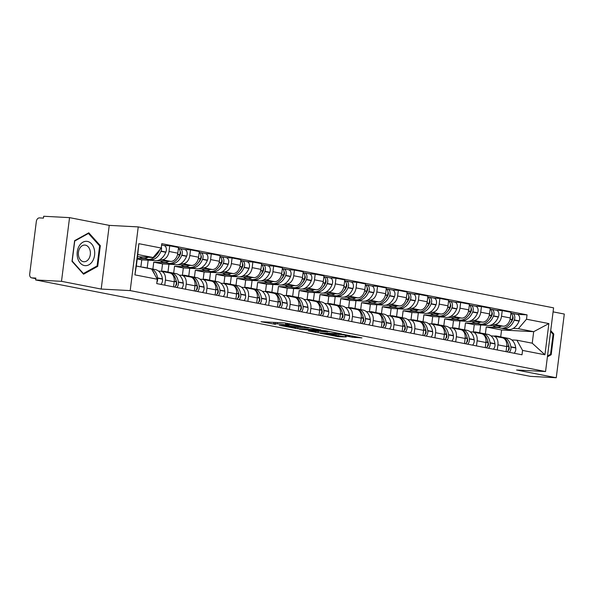<?xml version="1.0" encoding="UTF-8"?>
<svg xmlns="http://www.w3.org/2000/svg" width="594" height="594" viewBox="0 0 594 594"><rect width="100%" height="100%" fill="white"/><g stroke="black" fill="none" stroke-linecap="round" stroke-linejoin="round"><path stroke-width="0.89" d="M300.995 326.091L284.496 322.928L261.004 321.733L275.438 324.354A5.895 0.408 -172.8 0 1 273.671 323.827A5.895 0.408 -172.8 0 1 275.334 323.752L277.25 323.856A5.895 0.408 -172.8 0 1 285.521 324.888L289.122 325.46L287.303 324.977A5.895 0.408 -172.8 0 1 285.543 324.458A5.895 0.408 -172.8 0 1 287.206 324.383L289.122 324.48A5.895 0.408 -172.8 0 1 297.386 325.519L300.995 326.091M352.42 337.258L361.961 337.904L343.399 334.407L319.906 333.212L338.476 336.709L346.228 336.932L324.792 333.821L341.305 334.556L349.695 335.855L345.263 335.81L352.42 337.258L352.576 336.018M101.195 289.063L109.244 225.371L69.55 217.634L61.501 281.326L101.195 289.063L130.19 290.6L545.552 371.54L516.557 370.003L556.251 377.739L530.383 376.366L35.625 279.952L35.863 278.096L31.831 277.881L35.789 278.653L31.586 277.851A3.75 2.591 -79 0 0 31.831 277.881M61.501 281.326L35.625 279.952M320.782 330.004L302.732 326.485L279.247 325.289L297.809 328.779L320.805 329.826M325.653 330.769L341.632 333.939L318.139 332.744L308.405 330.969L318.755 331.422L313.825 330.405L299.346 329.224L325.653 330.769M69.55 217.634L43.674 216.261L43.436 218.117L39.404 217.901A3.75 2.591 -79 0 0 36.338 221.48L29.7 274.027A3.75 2.591 -79 0 0 31.586 277.851M109.244 225.371L138.239 226.908L553.593 307.855L545.552 371.54M556.251 377.739L564.3 314.048L553.088 311.865M158.494 271.087L160.514 271.198A8.628 5.962 101 0 1 161.085 271.265A8.628 5.962 101 0 1 165.414 280.056L164.768 285.165M156.913 260.662L170.76 261.397A8.628 5.962 -79 0 0 177.814 253.178L169.023 251.462A8.628 5.962 101 0 1 161.962 259.682L159.92 259.578M145.181 258.791L137.288 258.375M169.023 251.462L169.743 245.797L163.885 245.485M173.559 286.872L174.205 281.771A8.628 5.962 -79 0 0 169.877 272.98L161.085 271.265M177.814 253.178L178.534 247.512L169.743 245.797M140.867 266.929L141.766 259.86L153.972 260.506M179.277 275.141L181.289 275.245A8.628 5.962 101 0 1 181.861 275.319A8.628 5.962 101 0 1 186.197 284.103L185.551 289.211M165.964 262.845L153.749 262.192L152.881 269.097M184.667 249.539L190.518 249.844L189.805 255.509A8.628 5.962 101 0 1 182.744 263.736L180.702 263.625M194.342 290.926L194.988 285.818A8.628 5.962 -79 0 0 190.652 277.034L181.861 275.319M177.695 264.716L191.535 265.451A8.628 5.962 -79 0 0 198.596 257.224L199.317 251.559L190.518 249.844M161.605 271.317L162.541 263.907L174.755 264.56M200.059 279.187L202.071 279.299A8.628 5.962 101 0 1 202.643 279.366A8.628 5.962 101 0 1 206.972 288.157L206.333 293.265M186.746 266.892L174.532 266.246L173.663 273.151M205.45 253.586L211.301 253.898L210.588 259.563A8.628 5.962 101 0 1 203.527 267.783L201.485 267.679M215.125 294.973L215.763 289.872A8.628 5.962 -79 0 0 211.434 281.081L202.643 279.366M198.478 268.763L212.318 269.498A8.628 5.962 -79 0 0 219.379 261.271L220.092 255.613L211.301 253.898M182.388 275.364L183.323 267.961L195.537 268.607M220.842 283.241L222.854 283.345A8.628 5.962 101 0 1 223.426 283.42A8.628 5.962 101 0 1 227.754 292.203L227.108 297.312M207.521 270.946L195.315 270.292L194.438 277.198M226.232 257.633L232.083 257.945L231.37 263.61A8.628 5.962 101 0 1 224.309 271.837L222.267 271.725M235.9 299.027L236.546 293.919A8.628 5.962 -79 0 0 232.217 285.127L223.426 283.42M219.26 272.809L233.1 273.544A8.628 5.962 -79 0 0 240.162 265.325L240.874 259.66L232.083 257.945M203.17 279.41L204.106 272.007L216.32 272.653M241.617 287.288L243.637 287.399A8.628 5.962 101 0 1 244.208 287.466A8.628 5.962 101 0 1 248.537 296.257L247.891 301.358M228.304 274.992L216.097 274.346L215.221 281.252M247.007 261.687L252.866 261.999L252.153 267.656A8.628 5.962 101 0 1 245.092 275.883L243.05 275.772M256.682 303.074L257.328 297.965A8.628 5.962 -79 0 0 252.999 289.181L244.208 287.466M240.035 276.863L253.883 277.598A8.628 5.962 -79 0 0 260.944 269.372L261.657 263.706L252.866 261.999M223.953 283.464L224.888 276.054L237.095 276.707M262.399 291.342L264.419 291.446A8.628 5.962 101 0 1 264.991 291.513A8.628 5.962 101 0 1 269.32 300.304L268.674 305.413M249.086 279.039L236.88 278.393L236.004 285.298M267.79 265.733L273.648 266.045L272.928 271.71A8.628 5.962 101 0 1 265.874 279.93L263.825 279.826M277.465 307.12L278.111 302.019A8.628 5.962 -79 0 0 273.782 293.228L264.991 291.513M260.818 280.91L274.666 281.645A8.628 5.962 -79 0 0 281.719 273.426L282.44 267.76L273.648 266.045M244.735 287.511L245.671 280.108L257.878 280.754M283.182 295.389L285.194 295.493A8.628 5.962 101 0 1 285.766 295.567A8.628 5.962 101 0 1 290.102 304.351L289.456 309.459M269.869 283.093L257.655 282.44L256.786 289.352M288.573 269.787L294.431 270.092L293.711 275.757A8.628 5.962 101 0 1 286.65 283.984L284.608 283.873M298.247 311.174L298.893 306.066A8.628 5.962 -79 0 0 294.565 297.282L285.766 295.567M281.601 284.964L295.441 285.699A8.628 5.962 -79 0 0 302.502 277.472L303.222 271.807L294.431 270.092M265.511 291.565L266.446 284.155L278.66 284.808M303.965 299.435L305.977 299.547A8.628 5.962 101 0 1 306.549 299.614A8.628 5.962 101 0 1 310.877 308.405L310.239 313.513M290.652 287.14L278.438 286.494L277.569 293.399M309.355 273.834L315.206 274.146L314.493 279.811A8.628 5.962 101 0 1 307.432 288.031L305.39 287.927M319.03 315.221L319.676 310.12A8.628 5.962 -79 0 0 315.34 301.329L306.549 299.614M302.383 289.011L316.223 289.746A8.628 5.962 -79 0 0 323.284 281.519L323.997 275.861L315.206 274.146M286.293 295.612L287.229 288.209L299.443 288.855M324.747 303.489L326.759 303.593A8.628 5.962 101 0 1 327.331 303.668A8.628 5.962 101 0 1 331.66 312.451L331.014 317.56M311.434 291.194L299.22 290.54L298.351 297.446M330.138 277.881L335.989 278.192L335.276 283.858A8.628 5.962 101 0 1 328.215 292.085L326.173 291.973M339.813 319.275L340.451 314.167A8.628 5.962 -79 0 0 336.122 305.375L327.331 303.668M323.166 293.057L337.006 293.792A8.628 5.962 -79 0 0 344.067 285.573L344.78 279.908L335.989 278.192M307.076 299.658L308.011 292.255L320.225 292.901M345.53 307.536L347.542 307.647A8.628 5.962 101 0 1 348.114 307.714A8.628 5.962 101 0 1 352.442 316.505L351.797 321.606M332.209 295.24L320.003 294.594L319.127 301.5M350.913 281.935L356.771 282.247L356.058 287.904A8.628 5.962 101 0 1 348.997 296.131L346.955 296.02M360.588 323.322L361.234 318.213A8.628 5.962 -79 0 0 356.905 309.429L348.114 307.714M343.941 297.111L357.788 297.846A8.628 5.962 -79 0 0 364.85 289.62L365.562 283.954L356.771 282.247M327.858 303.712L328.794 296.302L341.001 296.955M366.305 311.59L368.325 311.694A8.628 5.962 101 0 1 368.896 311.761A8.628 5.962 101 0 1 373.225 320.552L372.579 325.661M352.992 299.287L340.785 298.641L339.909 305.546M371.696 285.981L377.554 286.293L376.834 291.958A8.628 5.962 101 0 1 369.78 300.178L367.738 300.074M381.37 327.376L382.016 322.267A8.628 5.962 -79 0 0 377.687 313.476L368.896 311.761M364.723 301.158L378.571 301.893A8.628 5.962 -79 0 0 385.632 293.674L386.345 288.008L377.554 286.293M348.641 307.759L349.576 300.356L361.783 301.002M387.088 315.637L389.107 315.741A8.628 5.962 101 0 1 389.679 315.815A8.628 5.962 101 0 1 394.008 324.606L393.362 329.707M373.774 303.341L361.56 302.695L360.692 309.6M392.478 290.035L398.336 290.347L397.616 296.005A8.628 5.962 101 0 1 390.555 304.232L388.513 304.121M402.153 331.422L402.799 326.314A8.628 5.962 -79 0 0 398.47 317.53L389.679 315.815M385.506 305.212L399.354 305.947A8.628 5.962 -79 0 0 406.407 297.72L407.128 292.055L398.336 290.347M369.423 311.813L370.359 304.403L382.566 305.056M407.87 319.683L409.882 319.795A8.628 5.962 101 0 1 410.454 319.862A8.628 5.962 101 0 1 414.79 328.653L414.144 333.761M394.557 307.388L382.343 306.742L381.474 313.647M413.261 294.082L419.112 294.394L418.399 300.059A8.628 5.962 101 0 1 411.338 308.279L409.296 308.175M422.935 335.469L423.581 330.368A8.628 5.962 -79 0 0 419.245 321.577L410.454 319.862M406.289 309.259L420.129 309.994A8.628 5.962 -79 0 0 427.19 301.767L427.91 296.109L419.112 294.394M390.199 315.86L391.134 308.457L403.348 309.103M428.653 323.737L430.665 323.841A8.628 5.962 101 0 1 431.237 323.916A8.628 5.962 101 0 1 435.565 332.699L434.927 337.808M415.34 311.442L403.126 310.788L402.257 317.693M434.043 298.129L439.894 298.44L439.181 304.106A8.628 5.962 101 0 1 432.12 312.333L430.078 312.221M443.718 339.523L444.357 334.415A8.628 5.962 -79 0 0 440.028 325.623L431.237 323.916M427.071 313.305L440.911 314.04A8.628 5.962 -79 0 0 447.973 305.821L448.685 300.156L439.894 298.44M410.981 319.906L411.917 312.503L424.131 313.149M449.435 327.784L451.447 327.895A8.628 5.962 101 0 1 452.019 327.962A8.628 5.962 101 0 1 456.348 336.753L455.702 341.854M436.115 315.488L423.908 314.842L423.032 321.748M454.826 302.183L460.677 302.495L459.964 308.152A8.628 5.962 101 0 1 452.903 316.379L450.861 316.268M464.493 343.57L465.139 338.461A8.628 5.962 -79 0 0 460.81 329.677L452.019 327.962M447.854 317.359L461.694 318.094A8.628 5.962 -79 0 0 468.755 309.868L469.468 304.202L460.677 302.495M431.764 323.96L432.699 316.55L444.913 317.203M470.21 331.838L472.23 331.942A8.628 5.962 101 0 1 472.802 332.009A8.628 5.962 101 0 1 477.131 340.8L476.485 345.908M456.897 319.535L444.691 318.889L443.815 325.794M475.601 306.229L481.459 306.541L480.746 312.206A8.628 5.962 101 0 1 473.685 320.426L471.643 320.322M485.276 347.624L485.922 342.515A8.628 5.962 -79 0 0 481.593 333.724L472.802 332.009M468.629 321.406L482.476 322.141A8.628 5.962 -79 0 0 489.538 313.922L490.25 308.256L481.459 306.541M452.546 328.007L453.482 320.604L465.689 321.25M490.993 335.885L493.013 335.989A8.628 5.962 101 0 1 493.584 336.063A8.628 5.962 101 0 1 497.913 344.854L497.267 349.955M477.68 323.589L465.473 322.943L464.597 329.848M496.384 310.283L502.242 310.595L501.522 316.253A8.628 5.962 101 0 1 494.468 324.48L492.419 324.369M506.058 351.67L506.704 346.562A8.628 5.962 -79 0 0 502.376 337.778L493.584 336.063M489.411 325.46L503.259 326.195A8.628 5.962 -79 0 0 510.313 317.968L511.033 312.303L502.242 310.595M473.329 332.061L474.264 324.651L486.471 325.304M474.264 324.651L465.473 322.943M453.482 320.604L444.691 318.889M432.699 316.55L423.908 314.842M411.917 312.503L403.126 310.788M391.134 308.457L382.343 306.742M370.359 304.403L361.56 302.695M349.576 300.356L340.785 298.641M328.794 296.302L320.003 294.594M308.011 292.255L299.22 290.54M287.229 288.209L278.438 286.494M266.446 284.155L257.655 282.44M245.671 280.108L236.88 278.393M224.888 276.054L216.097 274.346M204.106 272.007L195.315 270.292M183.323 267.961L174.532 266.246M162.541 263.907L153.749 262.192M141.766 259.86L137.214 258.969M137.504 256.69L153.096 257.514L137.778 254.529L136.323 266.045L151.641 269.03L157.291 279.232L156.742 283.598L522.007 354.781L522.557 350.415L516.914 340.206L532.231 343.191L533.687 331.682L518.369 328.697L513.201 328.423M157.291 279.232L134.912 274.874L138.847 243.681L161.234 248.04L153.096 257.514M518.369 328.697L526.499 319.216L527.049 314.857L161.783 243.674L161.234 248.04M526.499 319.216L548.878 323.582L544.936 354.774L522.557 350.415M130.19 290.6L138.239 226.908M100.334 245.664L88.788 232.811L74.621 240.652L72.008 261.345L83.561 274.198L97.72 266.357L100.334 245.664L99.384 245.612M547.416 356.801L551.18 354.722L553.794 334.028L550.72 330.613M500.697 336.88L501.574 329.974L533.687 331.682L548.878 323.582M511.776 339.931L516.914 340.206M498.463 327.636L486.248 326.99L485.38 333.895M501.574 329.974L486.248 326.99M517.166 314.33L527.049 314.857M134.912 274.874L136.323 266.045M138.847 243.681L137.778 254.529M532.231 343.191L544.936 354.774M96.473 266.29L97.72 266.357M552.836 333.977L553.794 334.028M549.933 354.655L551.18 354.722M283.034 325.438L282.633 325.712L284.912 326.195A5.895 0.408 -172.8 0 0 293.184 327.227L306.964 327.962A5.895 0.408 -172.8 0 0 308.628 327.888L308.873 327.502M305.004 326.752L282.996 325.698M308.628 327.888A5.895 0.408 -172.8 0 0 306.868 327.361L304.967 326.997M327.903 331.957L320.909 330.591L315.065 330.331L319.995 331.348L327.903 331.957M159.682 249.844A2.302 1.589 101 0 1 159.586 250.119L159.482 250.364A11.821 8.16 101 0 1 156.623 254.826M148.626 259.378A14.256 9.846 -79 0 0 149.673 259.667L154.537 260.618A14.256 9.846 -79 0 0 155.48 260.736A14.256 9.846 -79 0 0 165.808 252.279L165.904 252.034A4.737 3.274 -79 0 0 163.974 245.5L161.605 245.04M149.673 259.667A14.256 9.846 -79 0 0 150.616 259.786A14.256 9.846 -79 0 0 160.944 251.329L161.041 251.084A4.737 3.274 -79 0 0 161.353 247.052M158.858 250.802L158.813 250.913A14.256 9.846 101 0 1 148.485 259.37A14.256 9.846 101 0 1 147.542 259.251L142.679 258.308A14.256 9.846 -79 0 0 143.622 258.42A14.256 9.846 -79 0 0 148.099 257.247M139.508 256.794A14.256 9.846 -79 0 0 142.679 258.308M144.899 267.716A14.256 9.846 -79 0 0 143.466 267.263L148.329 268.213A14.256 9.846 101 0 1 149.762 268.659M152.658 270.864A14.256 9.846 101 0 1 154.759 274.666M143.466 267.263A14.256 9.846 -79 0 0 141.973 267.144M156.913 282.209A4.737 3.274 -79 0 0 157.618 278.2L157.581 277.947A14.256 9.846 -79 0 0 150.46 268.629A14.256 9.846 -79 0 0 149.376 268.51M160.863 284.4A4.737 3.274 -79 0 0 162.481 279.143L162.444 278.89A14.256 9.846 -79 0 0 155.324 269.579L150.46 268.629M77.651 258.063A12.192 8.784 93 0 0 88.922 264.79A12.192 8.784 93 0 0 94.171 248.916A12.192 8.784 93 0 0 82.9 242.196A12.192 8.784 93 0 0 77.651 258.063M78.72 256.541A8.346 6.014 93 0 0 83.932 261.746A8.346 6.014 93 0 0 90.028 250.274A8.346 6.014 93 0 0 84.816 245.07A8.346 6.014 93 0 0 78.72 256.541M88.447 233.442L99.636 245.894L97.104 265.941L83.383 273.537L72.193 261.085L74.725 241.038L88.447 233.442L87.719 233.405M82.945 273.515L83.383 273.537M550.608 331.497L553.088 334.259L550.556 354.306L547.512 355.992M180.153 251.455A2.302 1.589 101 0 1 180.361 254.165L180.264 254.41A11.821 8.16 101 0 1 177.406 258.873M169.409 263.424A14.256 9.846 -79 0 0 170.456 263.721L175.319 264.664A14.256 9.846 -79 0 0 176.262 264.783A14.256 9.846 -79 0 0 186.59 256.326L186.687 256.081A4.737 3.274 -79 0 0 184.756 249.554L179.893 248.604A4.737 3.274 -79 0 0 179.581 248.567L178.564 248.515M170.456 263.721A14.256 9.846 -79 0 0 171.399 263.833A14.256 9.846 -79 0 0 181.727 255.383L181.823 255.138A4.737 3.274 -79 0 0 179.893 248.604M178.415 248.426A4.737 3.274 101 0 1 179.692 254.722L179.596 254.967A14.256 9.846 101 0 1 169.268 263.417A14.256 9.846 101 0 1 168.325 263.305L163.461 262.355A14.256 9.846 -79 0 0 164.404 262.474A14.256 9.846 -79 0 0 168.874 261.301M160.291 260.84A14.256 9.846 -79 0 0 163.461 262.355M166.817 272.386A14.256 9.846 -79 0 0 164.248 271.317L169.112 272.26A14.256 9.846 101 0 1 176.232 281.578L176.27 281.831A4.737 3.274 101 0 1 174.651 287.088M164.248 271.317A14.256 9.846 -79 0 0 161.464 271.339M176.782 287.503A4.737 3.274 -79 0 0 178.4 282.247L178.363 281.994A14.256 9.846 -79 0 0 171.243 272.676A14.256 9.846 -79 0 0 170.159 272.557M181.645 288.454A4.737 3.274 -79 0 0 183.264 283.197L183.227 282.944A14.256 9.846 -79 0 0 176.106 273.626L171.243 272.676M147.193 267.991L148.173 260.202M175.869 279.781A11.821 8.16 101 0 1 176.678 282.796L176.715 283.048A2.302 1.589 101 0 1 175.534 285.907M200.928 255.509A2.302 1.589 101 0 1 201.143 258.219L201.047 258.464A11.821 8.16 101 0 1 198.188 262.919M190.191 267.478A14.256 9.846 -79 0 0 191.238 267.768L196.102 268.718A14.256 9.846 -79 0 0 197.045 268.83A14.256 9.846 -79 0 0 207.365 260.38L207.469 260.135A4.737 3.274 -79 0 0 205.539 253.601L200.675 252.658A4.737 3.274 -79 0 0 200.364 252.613L199.346 252.561M191.238 267.768A14.256 9.846 -79 0 0 192.181 267.887A14.256 9.846 -79 0 0 202.509 259.43L202.606 259.184A4.737 3.274 -79 0 0 200.675 252.658M199.198 252.472A4.737 3.274 101 0 1 200.475 258.769L200.378 259.014A14.256 9.846 101 0 1 190.05 267.471A14.256 9.846 101 0 1 189.107 267.352L184.244 266.409A14.256 9.846 -79 0 0 185.187 266.52A14.256 9.846 -79 0 0 189.657 265.347M181.073 264.894A14.256 9.846 -79 0 0 184.244 266.409M187.6 276.433A14.256 9.846 -79 0 0 185.031 275.364L189.894 276.314A14.256 9.846 101 0 1 197.015 285.632L197.052 285.877A4.737 3.274 101 0 1 195.433 291.142M185.031 275.364A14.256 9.846 -79 0 0 182.247 275.393M197.564 291.557A4.737 3.274 -79 0 0 199.183 286.293L199.146 286.041A14.256 9.846 -79 0 0 192.025 276.73A14.256 9.846 -79 0 0 190.941 276.604M202.428 292.5A4.737 3.274 -79 0 0 204.046 287.244L204.009 286.991A14.256 9.846 -79 0 0 196.889 277.673L192.025 276.73M167.976 272.045L168.956 264.248M196.644 283.828A11.821 8.16 101 0 1 197.46 286.843L197.498 287.095A2.302 1.589 101 0 1 196.31 289.954M221.711 259.556A2.302 1.589 101 0 1 221.926 262.266L221.829 262.511A11.821 8.16 101 0 1 218.971 266.973M210.967 271.525A14.256 9.846 -79 0 0 212.021 271.822L216.877 272.765A14.256 9.846 -79 0 0 217.827 272.884A14.256 9.846 -79 0 0 228.148 264.427L228.252 264.182A4.737 3.274 -79 0 0 226.314 257.655L221.458 256.705A4.737 3.274 -79 0 0 221.139 256.667L220.129 256.615M212.021 271.822A14.256 9.846 -79 0 0 212.964 271.933A14.256 9.846 -79 0 0 223.285 263.476L223.389 263.231A4.737 3.274 -79 0 0 221.458 256.705M219.98 256.526A4.737 3.274 101 0 1 221.258 262.823L221.154 263.06A14.256 9.846 101 0 1 210.833 271.517A14.256 9.846 101 0 1 209.89 271.406L205.027 270.456A14.256 9.846 -79 0 0 205.97 270.574A14.256 9.846 -79 0 0 210.439 269.401M201.849 268.941A14.256 9.846 -79 0 0 205.027 270.456M208.383 280.487A14.256 9.846 -79 0 0 205.814 279.418L210.677 280.361A14.256 9.846 101 0 1 217.798 289.679L217.827 289.931A4.737 3.274 101 0 1 216.216 295.188M205.814 279.418A14.256 9.846 -79 0 0 203.029 279.44M218.347 295.604A4.737 3.274 -79 0 0 219.966 290.347L219.929 290.095A14.256 9.846 -79 0 0 212.808 280.776A14.256 9.846 -79 0 0 211.724 280.658M223.21 296.555A4.737 3.274 -79 0 0 224.822 291.29L224.784 291.038A14.256 9.846 -79 0 0 217.664 281.727L212.808 280.776M188.751 276.091L189.738 268.295M217.426 287.882A11.821 8.16 101 0 1 218.243 290.897L218.28 291.149A2.302 1.589 101 0 1 217.092 294M242.493 263.61A2.302 1.589 101 0 1 242.708 266.32L242.604 266.558A11.821 8.16 101 0 1 239.753 271.02M231.749 275.571A14.256 9.846 -79 0 0 232.796 275.868L237.659 276.819A14.256 9.846 -79 0 0 238.61 276.93A14.256 9.846 -79 0 0 248.931 268.473L249.027 268.228A4.737 3.274 -79 0 0 247.097 261.702L242.233 260.759A4.737 3.274 -79 0 0 241.921 260.714L240.912 260.662M232.796 275.868A14.256 9.846 -79 0 0 233.746 275.987A14.256 9.846 -79 0 0 244.067 267.53L244.171 267.285A4.737 3.274 -79 0 0 242.233 260.759M240.763 260.573A4.737 3.274 101 0 1 242.04 266.869L241.936 267.114A14.256 9.846 101 0 1 231.615 275.571A14.256 9.846 101 0 1 230.665 275.453L225.809 274.502A14.256 9.846 -79 0 0 226.752 274.621A14.256 9.846 -79 0 0 231.222 273.448M222.631 272.995A14.256 9.846 -79 0 0 225.809 274.502M229.165 284.533A14.256 9.846 -79 0 0 226.589 283.464L231.452 284.415A14.256 9.846 101 0 1 238.573 293.726L238.61 293.978A4.737 3.274 101 0 1 236.999 299.235M226.589 283.464A14.256 9.846 -79 0 0 223.804 283.494M239.13 299.651A4.737 3.274 -79 0 0 240.741 294.394L240.704 294.141A14.256 9.846 -79 0 0 233.583 284.83A14.256 9.846 -79 0 0 232.506 284.704M243.993 300.601A4.737 3.274 -79 0 0 245.604 295.344L245.567 295.092A14.256 9.846 -79 0 0 238.446 285.773L233.583 284.83M209.534 280.138L210.521 272.349M238.209 291.929A11.821 8.16 101 0 1 239.026 294.943L239.055 295.196A2.302 1.589 101 0 1 237.875 298.054M263.276 267.656A2.302 1.589 101 0 1 263.491 270.367L263.387 270.612A11.821 8.16 101 0 1 260.536 275.074M252.532 279.626A14.256 9.846 -79 0 0 253.579 279.915L258.442 280.865A14.256 9.846 -79 0 0 259.385 280.984A14.256 9.846 -79 0 0 269.713 272.527L269.81 272.282A4.737 3.274 -79 0 0 267.879 265.756L263.016 264.805A4.737 3.274 -79 0 0 262.704 264.768L261.694 264.709M253.579 279.915A14.256 9.846 -79 0 0 254.522 280.034A14.256 9.846 -79 0 0 264.85 271.577L264.946 271.332A4.737 3.274 -79 0 0 263.016 264.805M261.538 264.627A4.737 3.274 101 0 1 262.815 270.916L262.719 271.161A14.256 9.846 101 0 1 252.391 279.618A14.256 9.846 101 0 1 251.448 279.499L246.584 278.556A14.256 9.846 -79 0 0 247.535 278.668A14.256 9.846 -79 0 0 252.005 277.495M243.414 277.042A14.256 9.846 -79 0 0 246.584 278.556M249.948 288.587A14.256 9.846 -79 0 0 247.371 287.518L252.235 288.461A14.256 9.846 101 0 1 259.355 297.78L259.392 298.032A4.737 3.274 101 0 1 257.781 303.289M247.371 287.518A14.256 9.846 -79 0 0 244.587 287.541M259.912 303.705A4.737 3.274 -79 0 0 261.523 298.448L261.486 298.195A14.256 9.846 -79 0 0 254.366 288.877A14.256 9.846 -79 0 0 253.282 288.758M264.776 304.648A4.737 3.274 -79 0 0 266.387 299.391L266.35 299.138A14.256 9.846 -79 0 0 259.229 289.827L254.366 288.877M230.316 284.192L231.304 276.396M258.991 295.983A11.821 8.16 101 0 1 259.801 298.997L259.838 299.242A2.302 1.589 101 0 1 258.657 302.101M284.058 271.71A2.302 1.589 101 0 1 284.266 274.413L284.17 274.658A11.821 8.16 101 0 1 281.311 279.121M273.314 283.672A14.256 9.846 -79 0 0 274.361 283.969L279.225 284.912A14.256 9.846 -79 0 0 280.168 285.031A14.256 9.846 -79 0 0 290.496 276.574L290.592 276.329A4.737 3.274 -79 0 0 288.662 269.802L283.798 268.852A4.737 3.274 -79 0 0 283.487 268.815L282.469 268.763M274.361 283.969A14.256 9.846 -79 0 0 275.304 284.081A14.256 9.846 -79 0 0 285.632 275.631L285.729 275.386A4.737 3.274 -79 0 0 283.798 268.852M282.321 268.674A4.737 3.274 101 0 1 283.598 274.97L283.501 275.215A14.256 9.846 101 0 1 273.173 283.665A14.256 9.846 101 0 1 272.23 283.553L267.367 282.603A14.256 9.846 -79 0 0 268.31 282.722A14.256 9.846 -79 0 0 272.787 281.549M264.196 281.088A14.256 9.846 -79 0 0 267.367 282.603M270.723 292.634A14.256 9.846 -79 0 0 268.154 291.565L273.017 292.515A14.256 9.846 101 0 1 280.138 301.826L280.175 302.079A4.737 3.274 101 0 1 278.556 307.336M268.154 291.565A14.256 9.846 -79 0 0 265.37 291.587M280.695 307.751A4.737 3.274 -79 0 0 282.306 302.495L282.269 302.242A14.256 9.846 -79 0 0 275.148 292.924A14.256 9.846 -79 0 0 274.064 292.805M285.551 308.702A4.737 3.274 -79 0 0 287.169 303.445L287.132 303.192A14.256 9.846 -79 0 0 280.012 293.874L275.148 292.924M251.099 288.238L252.079 280.45M279.774 300.029A11.821 8.16 101 0 1 280.583 303.044L280.62 303.296A2.302 1.589 101 0 1 279.44 306.155M304.841 275.757A2.302 1.589 101 0 1 305.049 278.467L304.952 278.712A11.821 8.16 101 0 1 302.094 283.167M294.097 287.726A14.256 9.846 -79 0 0 295.144 288.016L300.007 288.966A14.256 9.846 -79 0 0 300.95 289.078A14.256 9.846 -79 0 0 311.278 280.628L311.375 280.383A4.737 3.274 -79 0 0 309.444 273.849L304.581 272.906A4.737 3.274 -79 0 0 304.269 272.869L303.252 272.809M295.144 288.016A14.256 9.846 -79 0 0 296.087 288.135A14.256 9.846 -79 0 0 306.415 279.677L306.511 279.432A4.737 3.274 -79 0 0 304.581 272.906M303.103 272.728A4.737 3.274 101 0 1 304.38 279.017L304.284 279.262A14.256 9.846 101 0 1 293.956 287.719A14.256 9.846 101 0 1 293.013 287.6L288.149 286.657A14.256 9.846 -79 0 0 289.092 286.768A14.256 9.846 -79 0 0 293.562 285.595M284.979 285.142A14.256 9.846 -79 0 0 288.149 286.657M291.506 296.681A14.256 9.846 -79 0 0 288.936 295.612L293.8 296.562A14.256 9.846 101 0 1 300.92 305.88L300.958 306.125A4.737 3.274 101 0 1 299.339 311.39M288.936 295.612A14.256 9.846 -79 0 0 286.152 295.641M301.47 311.805A4.737 3.274 -79 0 0 303.089 306.541L303.051 306.296A14.256 9.846 -79 0 0 295.931 296.978A14.256 9.846 -79 0 0 294.847 296.852M306.333 312.748A4.737 3.274 -79 0 0 307.952 307.492L307.915 307.239A14.256 9.846 -79 0 0 300.794 297.921L295.931 296.978M271.881 292.293L272.861 284.496M300.557 304.076A11.821 8.16 101 0 1 301.366 307.091L301.403 307.343A2.302 1.589 101 0 1 300.215 310.202M325.616 279.804A2.302 1.589 101 0 1 325.831 282.514L325.735 282.759A11.821 8.16 101 0 1 322.876 287.221M314.872 291.773A14.256 9.846 -79 0 0 315.926 292.07L320.79 293.013A14.256 9.846 -79 0 0 321.733 293.132A14.256 9.846 -79 0 0 332.053 284.675L332.157 284.429A4.737 3.274 -79 0 0 330.227 277.903L325.363 276.953A4.737 3.274 -79 0 0 325.044 276.915L324.034 276.863M315.926 292.07A14.256 9.846 -79 0 0 316.869 292.181A14.256 9.846 -79 0 0 327.19 283.724L327.294 283.479A4.737 3.274 -79 0 0 325.363 276.953M323.886 276.774A4.737 3.274 101 0 1 325.163 283.071L325.059 283.308A14.256 9.846 101 0 1 314.738 291.765A14.256 9.846 101 0 1 313.795 291.654L308.932 290.704A14.256 9.846 -79 0 0 309.875 290.822A14.256 9.846 -79 0 0 314.345 289.649M305.762 289.189A14.256 9.846 -79 0 0 308.932 290.704M312.288 300.735A14.256 9.846 -79 0 0 309.719 299.666L314.582 300.609A14.256 9.846 101 0 1 321.703 309.927L321.74 310.179A4.737 3.274 101 0 1 320.121 315.436M309.719 299.666A14.256 9.846 -79 0 0 306.935 299.688M322.252 315.852A4.737 3.274 -79 0 0 323.871 310.595L323.834 310.343A14.256 9.846 -79 0 0 316.713 301.024A14.256 9.846 -79 0 0 315.629 300.906M327.116 316.802A4.737 3.274 -79 0 0 328.727 311.538L328.697 311.293A14.256 9.846 -79 0 0 321.577 301.975L316.713 301.024M292.664 296.339L293.644 288.55M321.332 308.13A11.821 8.16 101 0 1 322.148 311.145L322.186 311.397A2.302 1.589 101 0 1 320.998 314.248M346.399 283.858A2.302 1.589 101 0 1 346.614 286.568L346.517 286.813A11.821 8.16 101 0 1 343.659 291.268M335.655 295.819A14.256 9.846 -79 0 0 336.709 296.116L341.565 297.067A14.256 9.846 -79 0 0 342.515 297.178A14.256 9.846 -79 0 0 352.836 288.721L352.94 288.484A4.737 3.274 -79 0 0 351.002 281.95L346.146 281.007A4.737 3.274 -79 0 0 345.827 280.962L344.817 280.91M336.709 296.116A14.256 9.846 -79 0 0 337.652 296.235A14.256 9.846 -79 0 0 347.973 287.778L348.077 287.533A4.737 3.274 -79 0 0 346.146 281.007M344.668 280.821A4.737 3.274 101 0 1 345.946 287.117L345.842 287.362A14.256 9.846 101 0 1 335.521 295.819A14.256 9.846 101 0 1 334.571 295.701L329.715 294.75A14.256 9.846 -79 0 0 330.658 294.869A14.256 9.846 -79 0 0 335.127 293.696M326.537 293.243A14.256 9.846 -79 0 0 329.715 294.75M333.071 304.781A14.256 9.846 -79 0 0 330.502 303.712L335.358 304.663A14.256 9.846 101 0 1 342.478 313.974L342.515 314.226A4.737 3.274 101 0 1 340.904 319.483M330.502 303.712A14.256 9.846 -79 0 0 327.717 303.742M343.035 319.899A4.737 3.274 -79 0 0 344.646 314.642L344.609 314.389A14.256 9.846 -79 0 0 337.489 305.078A14.256 9.846 -79 0 0 336.412 304.952M347.898 320.849A4.737 3.274 -79 0 0 349.51 315.592L349.472 315.34A14.256 9.846 -79 0 0 342.352 306.021L337.489 305.078M313.439 300.386L314.426 292.597M342.114 312.177A11.821 8.16 101 0 1 342.931 315.191L342.968 315.444A2.302 1.589 101 0 1 341.78 318.302M367.181 287.904A2.302 1.589 101 0 1 367.396 290.615L367.292 290.86A11.821 8.16 101 0 1 364.441 295.322M356.437 299.873A14.256 9.846 -79 0 0 357.484 300.163L362.347 301.113A14.256 9.846 -79 0 0 363.29 301.232A14.256 9.846 -79 0 0 373.619 292.775L373.715 292.53A4.737 3.274 -79 0 0 371.785 286.004L366.921 285.053A4.737 3.274 -79 0 0 366.609 285.016L365.6 284.957M357.484 300.163A14.256 9.846 -79 0 0 358.434 300.282A14.256 9.846 -79 0 0 368.755 291.825L368.859 291.58A4.737 3.274 -79 0 0 366.921 285.053M365.451 284.875A4.737 3.274 101 0 1 366.721 291.164L366.624 291.409A14.256 9.846 101 0 1 356.303 299.866A14.256 9.846 101 0 1 355.353 299.747L350.49 298.804A14.256 9.846 -79 0 0 351.44 298.916A14.256 9.846 -79 0 0 355.91 297.743M347.319 297.29A14.256 9.846 -79 0 0 350.49 298.804M353.853 308.835A14.256 9.846 -79 0 0 351.277 307.766L356.14 308.709A14.256 9.846 101 0 1 363.261 318.028L363.298 318.28A4.737 3.274 101 0 1 361.687 323.537M351.277 307.766A14.256 9.846 -79 0 0 348.492 307.789M363.818 323.953A4.737 3.274 -79 0 0 365.429 318.696L365.392 318.443A14.256 9.846 -79 0 0 358.271 309.125A14.256 9.846 -79 0 0 357.194 309.006M368.681 324.896A4.737 3.274 -79 0 0 370.292 319.639L370.255 319.386A14.256 9.846 -79 0 0 363.134 310.075L358.271 309.125M334.222 304.44L335.209 296.644M362.897 316.231A11.821 8.16 101 0 1 363.706 319.245L363.743 319.49A2.302 1.589 101 0 1 362.563 322.349M387.964 291.958A2.302 1.589 101 0 1 388.179 294.661L388.075 294.906A11.821 8.16 101 0 1 385.216 299.369M377.22 303.92A14.256 9.846 -79 0 0 378.267 304.217L383.13 305.16A14.256 9.846 -79 0 0 384.073 305.279A14.256 9.846 -79 0 0 394.401 296.822L394.498 296.577A4.737 3.274 -79 0 0 392.567 290.05L387.704 289.1A4.737 3.274 -79 0 0 387.392 289.063L386.375 289.011M378.267 304.217A14.256 9.846 -79 0 0 379.21 304.328A14.256 9.846 -79 0 0 389.538 295.879L389.634 295.634A4.737 3.274 -79 0 0 387.704 289.1M386.226 288.922A4.737 3.274 101 0 1 387.503 295.218L387.407 295.463A14.256 9.846 101 0 1 377.079 303.913A14.256 9.846 101 0 1 376.136 303.801L371.272 302.851A14.256 9.846 -79 0 0 372.215 302.97A14.256 9.846 -79 0 0 376.693 301.797M368.102 301.336A14.256 9.846 -79 0 0 371.272 302.851M374.628 312.882A14.256 9.846 -79 0 0 372.059 311.813L376.923 312.763A14.256 9.846 101 0 1 384.043 322.074L384.08 322.327A4.737 3.274 101 0 1 382.469 327.584M372.059 311.813A14.256 9.846 -79 0 0 369.275 311.835M384.6 327.999A4.737 3.274 -79 0 0 386.211 322.742L386.174 322.49A14.256 9.846 -79 0 0 379.054 313.172A14.256 9.846 -79 0 0 377.97 313.053M389.456 328.95A4.737 3.274 -79 0 0 391.075 323.693L391.038 323.44A14.256 9.846 -79 0 0 383.917 314.122L379.054 313.172M355.004 308.486L355.992 300.698M383.679 320.277A11.821 8.16 101 0 1 384.489 323.292L384.526 323.544A2.302 1.589 101 0 1 383.345 326.403M408.746 296.005A2.302 1.589 101 0 1 408.954 298.715L408.858 298.96A11.821 8.16 101 0 1 405.999 303.415M398.002 307.974A14.256 9.846 -79 0 0 399.049 308.264L403.913 309.214A14.256 9.846 -79 0 0 404.856 309.326A14.256 9.846 -79 0 0 415.184 300.876L415.28 300.631A4.737 3.274 -79 0 0 413.35 294.097L408.486 293.154A4.737 3.274 -79 0 0 408.175 293.117L407.157 293.057M399.049 308.264A14.256 9.846 -79 0 0 399.992 308.383A14.256 9.846 -79 0 0 410.32 299.925L410.417 299.68A4.737 3.274 -79 0 0 408.486 293.154M407.009 292.976A4.737 3.274 101 0 1 408.286 299.265L408.189 299.51A14.256 9.846 101 0 1 397.861 307.967A14.256 9.846 101 0 1 396.918 307.848L392.055 306.905A14.256 9.846 -79 0 0 392.998 307.016A14.256 9.846 -79 0 0 397.468 305.843M388.884 305.39A14.256 9.846 -79 0 0 392.055 306.905M395.411 316.929A14.256 9.846 -79 0 0 392.842 315.86L397.705 316.81A14.256 9.846 101 0 1 404.826 326.128L404.863 326.381A4.737 3.274 101 0 1 403.244 331.638M392.842 315.86A14.256 9.846 -79 0 0 390.058 315.889M405.375 332.053A4.737 3.274 -79 0 0 406.994 326.789L406.957 326.544A14.256 9.846 -79 0 0 399.836 317.226A14.256 9.846 -79 0 0 398.752 317.099M410.239 332.996A4.737 3.274 -79 0 0 411.857 327.74L411.82 327.487A14.256 9.846 -79 0 0 404.7 318.176L399.836 317.226M375.787 312.541L376.767 304.744M404.462 324.324A11.821 8.16 101 0 1 405.271 327.339L405.308 327.591A2.302 1.589 101 0 1 404.128 330.45M429.521 300.052A2.302 1.589 101 0 1 429.737 302.762L429.64 303.007A11.821 8.16 101 0 1 426.782 307.469M418.785 312.021A14.256 9.846 -79 0 0 419.832 312.318L424.695 313.261A14.256 9.846 -79 0 0 425.638 313.38A14.256 9.846 -79 0 0 435.959 304.922L436.063 304.677A4.737 3.274 -79 0 0 434.132 298.151L429.269 297.2A4.737 3.274 -79 0 0 428.957 297.163L427.94 297.111M419.832 312.318A14.256 9.846 -79 0 0 420.775 312.429A14.256 9.846 -79 0 0 431.103 303.972L431.199 303.734A4.737 3.274 -79 0 0 429.269 297.2M427.791 297.022A4.737 3.274 101 0 1 429.068 303.319L428.972 303.564A14.256 9.846 101 0 1 418.644 312.013A14.256 9.846 101 0 1 417.701 311.902L412.837 310.952A14.256 9.846 -79 0 0 413.78 311.07A14.256 9.846 -79 0 0 418.25 309.897M409.667 309.437A14.256 9.846 -79 0 0 412.837 310.952M416.194 320.983A14.256 9.846 -79 0 0 413.624 319.914L418.488 320.857A14.256 9.846 101 0 1 425.608 330.175L425.646 330.427A4.737 3.274 101 0 1 424.027 335.684M413.624 319.914A14.256 9.846 -79 0 0 410.84 319.936M426.158 336.1A4.737 3.274 -79 0 0 427.777 330.843L427.739 330.591A14.256 9.846 -79 0 0 420.619 321.272A14.256 9.846 -79 0 0 419.535 321.154M431.021 337.05A4.737 3.274 -79 0 0 432.64 331.786L432.603 331.541A14.256 9.846 -79 0 0 425.482 322.223L420.619 321.272M396.569 316.587L397.549 308.798M425.237 328.378A11.821 8.16 101 0 1 426.054 331.393L426.091 331.645A2.302 1.589 101 0 1 424.903 334.496M450.304 304.106A2.302 1.589 101 0 1 450.519 306.816L450.423 307.061A11.821 8.16 101 0 1 447.564 311.516M439.56 316.075A14.256 9.846 -79 0 0 440.614 316.364L445.47 317.315A14.256 9.846 -79 0 0 446.421 317.426A14.256 9.846 -79 0 0 456.741 308.969L456.845 308.732A4.737 3.274 -79 0 0 454.907 302.198L450.052 301.255A4.737 3.274 -79 0 0 449.732 301.21L448.722 301.158M440.614 316.364A14.256 9.846 -79 0 0 441.557 316.483A14.256 9.846 -79 0 0 451.878 308.026L451.982 307.781A4.737 3.274 -79 0 0 450.052 301.255M448.574 301.069A4.737 3.274 101 0 1 449.851 307.365L449.747 307.61A14.256 9.846 101 0 1 439.426 316.067A14.256 9.846 101 0 1 438.483 315.949L433.62 314.998A14.256 9.846 -79 0 0 434.563 315.117A14.256 9.846 -79 0 0 439.033 313.944M430.442 313.491A14.256 9.846 -79 0 0 433.62 314.998M436.976 325.029A14.256 9.846 -79 0 0 434.407 323.96L439.27 324.911A14.256 9.846 101 0 1 446.384 334.222L446.421 334.474A4.737 3.274 101 0 1 444.809 339.731M434.407 323.96A14.256 9.846 -79 0 0 431.623 323.99M446.94 340.147A4.737 3.274 -79 0 0 448.559 334.89L448.522 334.637A14.256 9.846 -79 0 0 441.401 325.326A14.256 9.846 -79 0 0 440.317 325.2M451.804 341.097A4.737 3.274 -79 0 0 453.415 335.84L453.378 335.588A14.256 9.846 -79 0 0 446.257 326.269L441.401 325.326M417.344 320.641L418.332 312.845M446.02 332.425A11.821 8.16 101 0 1 446.837 335.439L446.874 335.692A2.302 1.589 101 0 1 445.686 338.55M471.087 308.152A2.302 1.589 101 0 1 471.302 310.862L471.198 311.108A11.821 8.16 101 0 1 468.347 315.57M460.343 320.121A14.256 9.846 -79 0 0 461.389 320.411L466.253 321.361A14.256 9.846 -79 0 0 467.203 321.48A14.256 9.846 -79 0 0 477.524 313.023L477.621 312.778A4.737 3.274 -79 0 0 475.69 306.252L470.827 305.301A4.737 3.274 -79 0 0 470.515 305.264L469.505 305.212M461.389 320.411A14.256 9.846 -79 0 0 462.34 320.53A14.256 9.846 -79 0 0 472.661 312.073L472.765 311.828A4.737 3.274 -79 0 0 470.827 305.301M469.357 305.123A4.737 3.274 101 0 1 470.634 311.412L470.53 311.657A14.256 9.846 101 0 1 460.209 320.114A14.256 9.846 101 0 1 459.259 319.995L454.403 319.052A14.256 9.846 -79 0 0 455.346 319.171A14.256 9.846 -79 0 0 459.815 317.99M451.225 317.538A14.256 9.846 -79 0 0 454.403 319.052M457.759 329.083A14.256 9.846 -79 0 0 455.182 328.014L460.046 328.957A14.256 9.846 101 0 1 467.166 338.276L467.203 338.528A4.737 3.274 101 0 1 465.592 343.785M455.182 328.014A14.256 9.846 -79 0 0 452.398 328.037M467.723 344.201A4.737 3.274 -79 0 0 469.334 338.944L469.297 338.691A14.256 9.846 -79 0 0 462.177 329.373A14.256 9.846 -79 0 0 461.1 329.254M472.586 345.144A4.737 3.274 -79 0 0 474.198 339.887L474.161 339.634A14.256 9.846 -79 0 0 467.04 330.323L462.177 329.373M438.127 324.688L439.115 316.892M466.802 336.479A11.821 8.16 101 0 1 467.619 339.493L467.649 339.738A2.302 1.589 101 0 1 466.468 342.597M491.869 312.206A2.302 1.589 101 0 1 492.084 314.909L491.981 315.154A11.821 8.16 101 0 1 489.129 319.617M481.125 324.168A14.256 9.846 -79 0 0 482.172 324.465L487.035 325.408A14.256 9.846 -79 0 0 487.978 325.527A14.256 9.846 -79 0 0 498.307 317.07L498.403 316.825A4.737 3.274 -79 0 0 496.473 310.298L491.609 309.348A4.737 3.274 -79 0 0 491.297 309.311L490.28 309.259M482.172 324.465A14.256 9.846 -79 0 0 483.115 324.576A14.256 9.846 -79 0 0 493.443 316.127L493.54 315.882A4.737 3.274 -79 0 0 491.609 309.348M490.132 309.17A4.737 3.274 101 0 1 491.409 315.466L491.312 315.711A14.256 9.846 101 0 1 480.984 324.168A14.256 9.846 101 0 1 480.041 324.049L475.178 323.099A14.256 9.846 -79 0 0 476.128 323.218A14.256 9.846 -79 0 0 480.598 322.045M472.007 321.584A14.256 9.846 -79 0 0 475.178 323.099M478.541 333.13A14.256 9.846 -79 0 0 475.965 332.061L480.828 333.011A14.256 9.846 101 0 1 487.949 342.322L487.986 342.575A4.737 3.274 101 0 1 486.375 347.832M475.965 332.061A14.256 9.846 -79 0 0 473.18 332.091M488.506 348.247A4.737 3.274 -79 0 0 490.117 342.99L490.08 342.738A14.256 9.846 -79 0 0 482.959 333.427A14.256 9.846 -79 0 0 481.875 333.301M493.369 349.198A4.737 3.274 -79 0 0 494.98 343.941L494.943 343.688A14.256 9.846 -79 0 0 487.823 334.37L482.959 333.427M458.91 328.734L459.897 320.946M487.585 340.525A11.821 8.16 101 0 1 488.394 343.54L488.431 343.792A2.302 1.589 101 0 1 487.251 346.651M512.652 316.253A2.302 1.589 101 0 1 512.86 318.963L512.763 319.208A11.821 8.16 101 0 1 509.904 323.663M501.908 328.222A14.256 9.846 -79 0 0 502.955 328.512L507.818 329.462A14.256 9.846 -79 0 0 508.761 329.573A14.256 9.846 -79 0 0 519.089 321.124L519.186 320.879A4.737 3.274 -79 0 0 517.255 314.345L512.392 313.402A4.737 3.274 -79 0 0 512.08 313.365L511.063 313.305M502.955 328.512A14.256 9.846 -79 0 0 503.898 328.631A14.256 9.846 -79 0 0 514.226 320.173L514.322 319.928A4.737 3.274 -79 0 0 512.392 313.402M510.914 313.224A4.737 3.274 101 0 1 512.191 319.513L512.095 319.758A14.256 9.846 101 0 1 501.767 328.215A14.256 9.846 101 0 1 500.824 328.096L495.96 327.153A14.256 9.846 -79 0 0 496.903 327.264A14.256 9.846 -79 0 0 501.381 326.091M492.79 325.638A14.256 9.846 -79 0 0 495.96 327.153M499.316 337.177A14.256 9.846 -79 0 0 496.747 336.107L501.611 337.058A14.256 9.846 101 0 1 508.731 346.376L508.768 346.629A4.737 3.274 101 0 1 507.15 351.886M496.747 336.107A14.256 9.846 -79 0 0 493.963 336.137M509.288 352.301A4.737 3.274 -79 0 0 510.899 347.037L510.862 346.792A14.256 9.846 -79 0 0 503.742 337.474A14.256 9.846 -79 0 0 502.658 337.347M514.144 353.244A4.737 3.274 -79 0 0 515.763 347.987L515.726 347.735A14.256 9.846 -79 0 0 508.605 338.424L503.742 337.474M479.692 332.788L480.672 324.992M508.367 344.579A11.821 8.16 101 0 1 509.177 347.587L509.214 347.839A2.302 1.589 101 0 1 508.033 350.698M489.538 313.922L480.746 312.206M468.755 309.868L459.964 308.152M447.973 305.821L439.181 304.106M427.19 301.767L418.399 300.059M406.407 297.72L397.616 296.005M385.632 293.674L376.834 291.958M364.85 289.62L356.058 287.904M344.067 285.573L335.276 283.858M323.284 281.519L314.493 279.811M302.502 277.472L293.711 275.757M281.719 273.426L272.928 271.71M260.944 269.372L252.153 267.656M240.162 265.325L231.37 263.61M219.379 261.271L210.588 259.563M198.596 257.224L189.805 255.509M510.313 317.968L501.522 316.253M503.259 326.195L494.468 324.48M482.476 322.141L473.685 320.426M485.922 342.515L477.131 340.8M461.694 318.094L452.903 316.379M465.139 338.461L456.348 336.753M440.911 314.04L432.12 312.333M444.357 334.415L435.565 332.699M420.129 309.994L411.338 308.279M423.581 330.368L414.79 328.653M399.354 305.947L390.555 304.232M402.799 326.314L394.008 324.606M378.571 301.893L369.78 300.178M382.016 322.267L373.225 320.552M357.788 297.846L348.997 296.131M361.234 318.213L352.442 316.505M337.006 293.792L328.215 292.085M340.451 314.167L331.66 312.451M316.223 289.746L307.432 288.031M319.676 310.12L310.877 308.405M295.441 285.699L286.65 283.984M298.893 306.066L290.102 304.351M274.666 281.645L265.874 279.93M278.111 302.019L269.32 300.304M253.883 277.598L245.092 275.883M257.328 297.965L248.537 296.257M233.1 273.544L224.309 271.837M236.546 293.919L227.754 292.203M212.318 269.498L203.527 267.783M215.763 289.872L206.972 288.157M191.535 265.451L182.744 263.736M194.988 285.818L186.197 284.103M170.76 261.397L161.962 259.682M174.205 281.771L165.414 280.056M506.704 346.562L497.913 344.854M289.219 323.671L289.122 324.48M287.34 323.307L287.206 324.383M285.566 324.502L285.521 324.888M277.413 322.557L277.25 323.856M275.497 322.453L275.334 323.752M297.973 327.487L297.809 328.779M295.367 327.346L295.225 328.46M318.302 331.445L318.139 332.744M315.696 331.311L315.555 332.425M313.884 329.96L313.825 330.405M338.625 335.484L338.476 336.709M336.033 335.268L335.892 336.382M355.138 336.516L354.997 337.585M165.904 252.034L161.041 251.084M162.481 279.143L157.618 278.2M165.808 252.279L160.944 251.329M162.444 278.89L157.581 277.947M186.687 256.081L181.823 255.138M179.692 254.722L177.621 254.314M179.596 254.967L177.561 254.566M176.232 281.578L174.265 281.192M176.27 281.831L174.242 281.437M183.264 283.197L178.4 282.247M186.59 256.326L181.727 255.383M183.227 282.944L178.363 281.994M207.469 260.135L202.606 259.184M200.475 258.769L198.396 258.368M200.378 259.014L198.344 258.62M197.015 285.632L195.047 285.246M197.052 285.877L195.025 285.484M204.046 287.244L199.183 286.293M207.365 260.38L202.509 259.43M204.009 286.991L199.146 286.041M228.252 264.182L223.389 263.231M221.258 262.823L219.179 262.414M221.154 263.06L219.119 262.667M217.798 289.679L215.822 289.293M217.827 289.931L215.808 289.538M224.822 291.29L219.966 290.347M228.148 264.427L223.285 263.476M224.784 291.038L219.929 290.095M249.027 268.228L244.171 267.285M242.04 266.869L239.961 266.461M241.936 267.114L239.902 266.713M238.573 293.726L236.605 293.347M238.61 293.978L236.583 293.584M245.604 295.344L240.741 294.394M248.931 268.473L244.067 267.53M245.567 295.092L240.704 294.141M269.81 272.282L264.946 271.332M262.815 270.916L260.744 270.515M262.719 271.161L260.684 270.767M259.355 297.78L257.388 297.394M259.392 298.032L257.365 297.631M266.387 299.391L261.523 298.448M269.713 272.527L264.85 271.577M266.35 299.138L261.486 298.195M290.592 276.329L285.729 275.386M283.598 274.97L281.526 274.562M283.501 275.215L281.467 274.814M280.138 301.826L278.17 301.448M280.175 302.079L278.148 301.685M287.169 303.445L282.306 302.495M290.496 276.574L285.632 275.631M287.132 303.192L282.269 302.242M311.375 280.383L306.511 279.432M304.38 279.017L302.309 278.616M304.284 279.262L302.249 278.868M300.92 305.88L298.953 305.494M300.958 306.125L298.931 305.732M307.952 307.492L303.089 306.541M311.278 280.628L306.415 279.677M307.915 307.239L303.051 306.296M332.157 284.429L327.294 283.479M325.163 283.071L323.084 282.662M325.059 283.308L323.025 282.915M321.703 309.927L319.735 309.541M321.74 310.179L319.713 309.786M328.727 311.538L323.871 310.595M332.053 284.675L327.19 283.724M328.697 311.293L323.834 310.343M352.94 288.484L348.077 287.533M345.946 287.117L343.867 286.709M345.842 287.362L343.807 286.961M342.478 313.974L340.511 313.595M342.515 314.226L340.488 313.832M349.51 315.592L344.646 314.642M352.836 288.721L347.973 287.778M349.472 315.34L344.609 314.389M373.715 292.53L368.859 291.58M366.721 291.164L364.649 290.763M366.624 291.409L364.59 291.015M363.261 318.028L361.293 317.642M363.298 318.28L361.271 317.887M370.292 319.639L365.429 318.696M373.619 292.775L368.755 291.825M370.255 319.386L365.392 318.443M394.498 296.577L389.634 295.634M387.503 295.218L385.432 294.81M387.407 295.463L385.372 295.062M384.043 322.074L382.076 321.696M384.08 322.327L382.053 321.933M391.075 323.693L386.211 322.742M394.401 296.822L389.538 295.879M391.038 323.44L386.174 322.49M415.28 300.631L410.417 299.68M408.286 299.265L406.214 298.864M408.189 299.51L406.155 299.116M404.826 326.128L402.858 325.742M404.863 326.381L402.836 325.98M411.857 327.74L406.994 326.789M415.184 300.876L410.32 299.925M411.82 327.487L406.957 326.544M436.063 304.677L431.199 303.734M429.068 303.319L426.989 302.91M428.972 303.564L426.938 303.163M425.608 330.175L423.641 329.789M425.646 330.427L423.619 330.034M432.64 331.786L427.777 330.843M435.959 304.922L431.103 303.972M432.603 331.541L427.739 330.591M456.845 308.732L451.982 307.781M449.851 307.365L447.772 306.964M449.747 307.61L447.713 307.217M446.384 334.222L444.416 333.843M446.421 334.474L444.401 334.08M453.415 335.84L448.559 334.89M456.741 308.969L451.878 308.026M453.378 335.588L448.522 334.637M477.621 312.778L472.765 311.828M470.634 311.412L468.555 311.011M470.53 311.657L468.495 311.263M467.166 338.276L465.199 337.889M467.203 338.528L465.176 338.135M474.198 339.887L469.334 338.944M477.524 313.023L472.661 312.073M474.161 339.634L469.297 338.691M498.403 316.825L493.54 315.882M491.409 315.466L489.337 315.058M491.312 315.711L489.278 315.31M487.949 342.322L485.981 341.944M487.986 342.575L485.959 342.181M494.98 343.941L490.117 342.99M498.307 317.07L493.443 316.127M494.943 343.688L490.08 342.738M519.186 320.879L514.322 319.928M512.191 319.513L510.12 319.112M512.095 319.758L510.06 319.364M508.731 346.376L506.764 345.99M508.768 346.629L506.741 346.228M515.763 347.987L510.899 347.037M519.089 321.124L514.226 320.173M515.726 347.735L510.862 346.792M285.721 323.047L285.543 324.458M273.856 322.364L273.671 323.827M329.343 331.489L329.299 331.89M349.74 335.462L349.695 335.855M324.844 333.427L324.792 333.821"/></g></svg>
